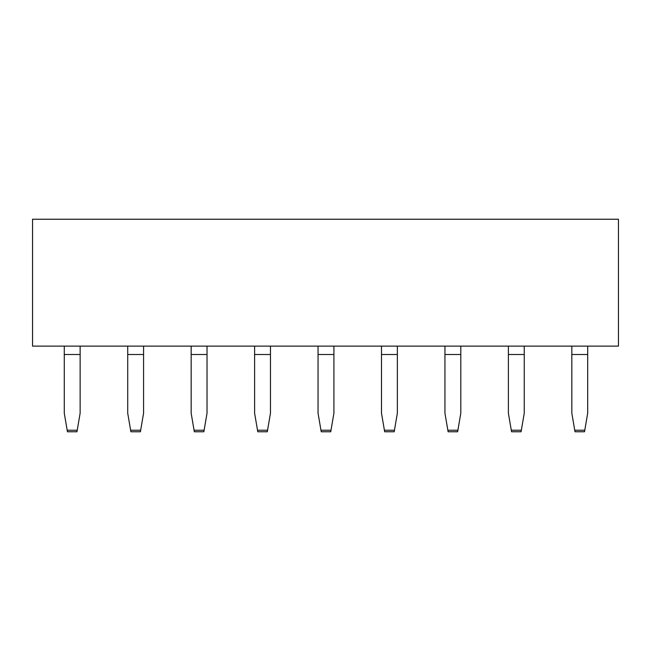 <?xml version="1.0" encoding="UTF-8"?>
<svg xmlns="http://www.w3.org/2000/svg" width="651" height="651" viewBox="0 0 651 651"><rect width="100%" height="100%" fill="white"/><g stroke="black" fill="none" stroke-linecap="round" stroke-linejoin="round"><path stroke-width="0.98" d="M32.55 346.12L618.45 346.12L618.45 219.232L32.55 219.232L32.55 346.12L32.55 219.232L618.45 219.232L618.45 346.12L32.55 346.12M80.13 354.502L80.13 413.206L80.13 346.12L80.13 354.502L64.27 354.502L64.27 346.12L64.27 354.502L80.13 354.502M64.27 413.206L64.27 354.502L64.27 413.206L67.183 430.238L77.225 430.238L80.13 413.206L76.964 431.768L77.225 430.238L67.183 430.238L64.27 413.206M143.578 354.502L143.578 413.206L143.578 346.12L143.578 354.502L127.718 354.502L127.718 346.12L127.718 354.502L143.578 354.502M127.718 413.206L127.718 354.502L127.718 413.206L130.631 430.238L140.665 430.238L143.578 413.206L140.404 431.768L140.665 430.238L130.631 430.238L127.718 413.206M207.026 354.502L207.026 413.206L207.026 346.12L207.026 354.502L191.166 354.502L191.166 346.12L191.166 354.502L207.026 354.502M191.166 413.206L191.166 354.502L191.166 413.206L194.071 430.238L204.113 430.238L207.026 413.206L203.853 431.768L204.113 430.238L194.071 430.238L191.166 413.206M270.466 354.502L270.466 413.206L270.466 346.12L270.466 354.502L254.606 354.502L254.606 346.12L254.606 354.502L270.466 354.502M254.606 413.206L254.606 354.502L254.606 413.206L257.519 430.238L267.561 430.238L270.466 413.206L267.292 431.768L267.561 430.238L257.519 430.238L254.606 413.206M333.914 354.502L333.914 413.206L333.914 346.12L333.914 354.502L318.054 354.502L318.054 346.12L318.054 354.502L333.914 354.502M318.054 413.206L318.054 354.502L318.054 413.206L320.959 430.238L331.001 430.238L333.914 413.206L330.741 431.768L331.001 430.238L320.959 430.238L318.054 413.206M397.354 354.502L397.354 413.206L397.354 346.12L397.354 354.502L381.494 354.502L381.494 346.12L381.494 354.502L397.354 354.502M381.494 413.206L381.494 354.502L381.494 413.206L384.407 430.238L394.449 430.238L397.354 413.206L394.189 431.768L394.449 430.238L384.407 430.238L381.494 413.206M460.802 354.502L460.802 413.206L460.802 346.12L460.802 354.502L444.942 354.502L444.942 346.12L444.942 354.502L460.802 354.502M444.942 413.206L444.942 354.502L444.942 413.206L447.855 430.238L457.889 430.238L460.802 413.206L457.629 431.768L457.889 430.238L447.855 430.238L444.942 413.206M524.25 354.502L524.25 413.206L524.25 346.12L524.25 354.502L508.39 354.502L508.39 346.12L508.39 354.502L524.25 354.502M508.39 413.206L508.39 354.502L508.39 413.206L511.295 430.238L521.337 430.238L524.25 413.206L521.077 431.768L521.337 430.238L511.295 430.238L508.39 413.206M587.69 354.502L587.69 413.206L587.69 346.12L587.69 354.502L571.83 354.502L571.83 346.12L571.83 354.502L587.69 354.502M571.83 413.206L571.83 354.502L571.83 413.206L574.743 430.238L584.785 430.238L587.69 413.206L584.517 431.768L584.785 430.238L574.743 430.238L571.83 413.206M67.444 431.768L67.183 430.238L67.444 431.768L76.964 431.768L67.444 431.768M130.892 431.768L130.631 430.238L130.892 431.768L140.404 431.768L130.892 431.768M194.332 431.768L194.071 430.238L194.332 431.768L203.853 431.768L194.332 431.768M257.78 431.768L257.519 430.238L257.78 431.768L267.292 431.768L257.78 431.768M321.228 431.768L320.959 430.238L321.228 431.768L330.741 431.768L321.228 431.768M384.668 431.768L384.407 430.238L384.668 431.768L394.189 431.768L384.668 431.768M448.116 431.768L447.855 430.238L448.116 431.768L457.629 431.768L448.116 431.768M511.556 431.768L511.295 430.238L511.556 431.768L521.077 431.768L511.556 431.768M575.004 431.768L574.743 430.238L575.004 431.768L584.517 431.768L575.004 431.768"/></g></svg>
